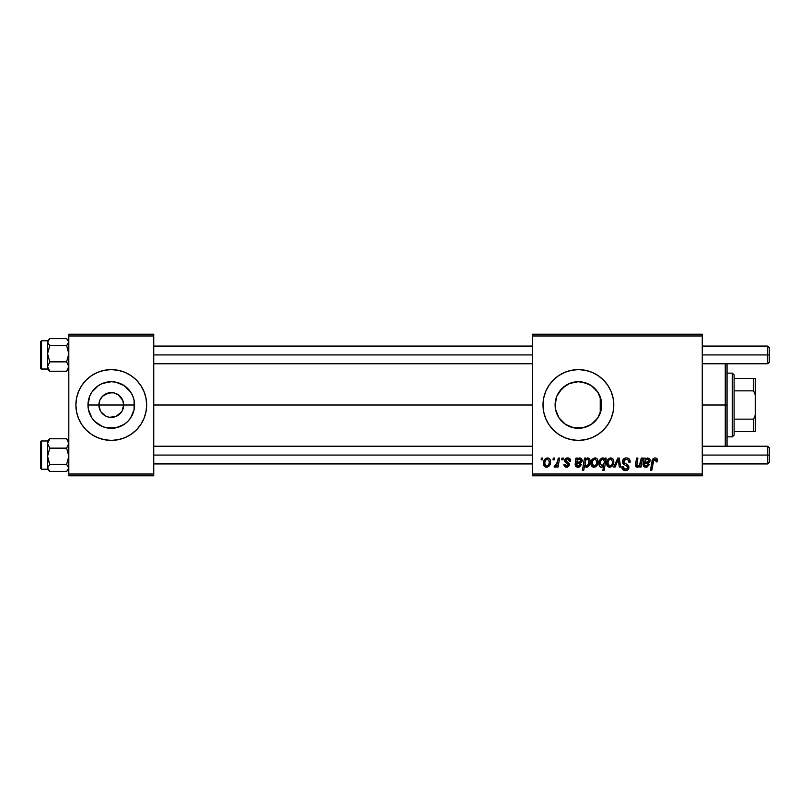 <?xml version="1.0" encoding="UTF-8"?>
<svg xmlns="http://www.w3.org/2000/svg" width="810" height="810" viewBox="0 0 810 810"><rect width="100%" height="100%" fill="white"/><g stroke="black" fill="none" stroke-linecap="round" stroke-linejoin="round"><path stroke-width="1.21" d="M100.43 410.984L98.891 405A12.383 12.383 0 0 0 111.274 417.383A12.383 12.383 0 0 0 123.667 405L134.561 405A23.287 23.287 0 0 1 111.274 428.287A23.287 23.287 0 0 1 87.986 405L123.667 405A12.383 12.383 0 0 1 111.274 417.383A12.383 12.383 0 0 1 98.891 405L99.832 400.261L102.516 396.242L108.864 392.85L113.694 392.85L118.159 394.703L122.715 400.261L123.667 405L122.118 410.984M107.629 416.836L109.522 417.261M110.251 417.342L116.012 416.441L109.664 417.282M105.411 415.905L100.977 411.885M103.407 414.558L104.399 415.297M101.695 412.847L102.516 413.758M136.313 430.009A35.387 35.387 0 0 0 143.967 418.557L145.982 411.905L146.661 405A35.387 35.387 0 0 1 111.274 440.387A35.387 35.387 0 0 1 75.887 405A35.387 35.387 0 0 0 78.58 418.527M75.887 405A35.387 35.387 0 0 1 111.274 369.613A35.387 35.387 0 0 1 146.661 405L145.982 398.095L143.967 391.453L140.697 385.337L136.303 379.981L130.936 375.577L124.821 372.306L118.179 370.291L111.274 369.613L104.368 370.291L97.737 372.306L91.611 375.577L86.255 379.981L81.85 385.337L78.58 391.453L76.565 398.095L75.887 405L76.565 411.905L78.58 418.547A35.387 35.387 0 0 0 86.245 430.009L91.611 434.423A35.387 35.387 0 0 0 130.916 434.433L136.303 430.019L140.697 424.663L143.967 418.547M86.265 430.039A35.387 35.387 0 0 0 91.601 434.413M130.957 434.413A35.387 35.387 0 0 0 136.293 430.039M601.253 409.475L601.688 405A23.287 23.287 0 0 1 578.401 428.287A23.287 23.287 0 0 1 555.113 405L555.549 409.475M601.101 410.184L597.76 417.94L591.34 424.359L582.947 427.842L573.865 427.842L565.471 424.359L559.042 417.94L555.569 409.546L555.538 400.565M595.188 421.139L598.398 416.937M577.884 428.277L575.009 428.034L583.524 427.72L589.336 425.564M578.441 428.287L582.42 427.933M565.643 424.481L569.379 426.465M569.602 426.556L570.149 426.769M562.262 421.787L562.828 422.314M556.784 413.657L555.508 409.252L558.961 417.818M559.123 418.051L559.821 419.033M556.662 413.333L556.865 413.849M585.306 439.708L591.948 437.694L598.063 434.423L603.43 430.019A35.387 35.387 0 0 0 613.788 405A35.387 35.387 0 0 1 578.401 440.387A35.387 35.387 0 0 1 543.014 405A35.387 35.387 0 0 0 553.362 430.009L558.738 434.423A35.387 35.387 0 0 0 578.38 440.387L585.306 439.708A35.387 35.387 0 0 0 598.053 434.433M553.392 430.039A35.387 35.387 0 0 0 558.718 434.413M578.421 440.387A35.387 35.387 0 0 0 585.286 439.708M598.084 434.413A35.387 35.387 0 0 0 603.42 430.029M153.738 405L532.403 405L153.738 405M108.864 417.15L106.535 416.441M121.571 411.885L116.012 416.441M601.324 400.869L601.324 409.131M600.24 396.91L600.23 413.1M555.538 409.425L555.569 400.454L556.885 396.09L561.938 388.537L569.491 383.484L578.401 381.712L587.311 383.484L591.34 385.641L597.76 392.06L601.243 400.454L601.243 409.546M558.758 417.504L557.331 414.902M561.391 420.896L560.874 420.329M567.132 425.371L566.301 424.896M564.59 423.751L563.78 423.114M568.407 426.03L567.132 425.382M574.999 428.034L574.31 427.923M572.913 427.629L570.888 427.042M579.271 428.267L578.674 428.287M591.199 424.45L583.149 427.801M597.395 418.466L595.887 420.38M599.623 414.578L599.147 415.581M532.403 475.774L702.26 475.774L702.26 474.012L532.403 474.012L532.403 335.988L702.26 335.988L702.26 474.012L702.26 334.226L532.403 334.226L702.26 334.226L702.26 335.988L532.403 335.988L532.403 334.226L532.403 474.012L702.26 474.012L702.26 475.774L532.403 475.774L532.403 474.012L532.403 475.774M561.998 458.085L561.694 459.847L563.011 459.847L563.284 458.085L561.998 458.085L563.284 458.085L561.998 458.085L561.694 459.847L563.011 459.847L563.284 458.085L563.011 459.847L561.694 459.847L561.998 458.085M553.311 458.085L553.007 459.847L554.323 459.847L554.597 458.085L553.311 458.085L554.597 458.085L553.311 458.085L553.007 459.847L554.323 459.847L554.597 458.085L554.323 459.847L553.007 459.847L553.311 458.085M570.685 460.971L569.379 458.349L567.324 457.933L565.501 458.571L564.732 461.416L568.053 464.019L568.266 465.011L566.575 466.104L565.208 464.353L563.922 464.515L564.56 466.347L567.375 467.218L569.45 465.466L569.157 463.33L566.008 461.042L566.392 459.381L568.023 459.098L569.4 461.295L570.685 460.971C570.594 459.017 569.572 457.994 567.607 457.923C565.826 457.933 564.813 458.804 564.57 460.525L565.218 462.166L568.266 464.889L566.919 466.125L565.208 464.353L563.922 464.515C564.074 466.297 565.056 467.208 566.858 467.248L569.551 464.687L565.856 460.434L567.547 459.047L569.4 461.295L570.685 461.143L569.379 460.88M585.802 458.085L584.496 458.085L582.41 470.468L583.706 470.468L584.567 465.76L585.62 467.016L587.473 467.056L589.123 465.527L590.055 462.885L590.055 460.374L589.143 458.49L587.432 457.954L585.579 459.331L585.802 458.085L584.496 458.085L582.41 470.468L583.706 470.468L584.567 465.76L586.592 467.248C589.083 466.347 590.267 464.454 590.146 461.589C590.298 459.634 589.508 458.409 587.766 457.923L585.579 459.331L585.802 458.085L584.496 458.085L582.41 470.468L583.706 470.468M630.2 462.115L628.914 462.267L630.2 462.115C630.241 459.462 628.965 458.065 626.363 457.923L623.619 458.895L622.505 462.125L623.477 464.13L627.365 466.54L627.466 468.18L625.026 469.152L623.497 468.231L623.123 466.641L621.837 466.773L622.849 469.638L625.442 470.63L628.165 469.527L628.894 466.945L627.77 464.879L624.095 462.53L623.963 460.556L624.945 459.634L626.94 459.422L628.499 460.303L628.914 462.267L630.2 462.115L629.319 459.047L626.768 457.933M610.73 457.923L608.118 459.189L606.761 462.54L607.065 465.477L609.383 467.238L612.4 465.973L613.737 462.49L613.038 459.017L610.73 457.923C607.976 458.612 606.639 460.465 606.71 463.482C606.66 465.669 607.662 466.925 609.717 467.248C612.552 466.57 613.909 464.656 613.788 461.508C613.788 459.392 612.765 458.197 610.73 457.923M641.287 458.085L639.444 465.284L637.743 466.125L636.802 465.446L637.915 458.085L636.62 458.085L635.506 464.292L635.536 465.871L636.538 467.097L638.128 467.097L640.011 465.578L639.758 467.087L641.064 467.087L642.583 458.085L641.287 458.085L642.583 458.085L641.287 458.085L640.578 462.267C640.477 464.302 639.535 465.598 637.743 466.125L636.751 465.031L637.915 458.085L636.62 458.085L635.445 465.061L637.338 467.248L640.011 465.578L639.758 467.087L641.064 467.087L642.583 458.085L641.064 467.087L639.758 467.087M653.285 461.386L651.746 470.468L650.45 470.468L651.979 461.386C652.131 459.381 653.144 458.217 655.006 457.923C656.697 458.035 657.538 458.946 657.548 460.657L656.049 458.085L654.379 457.984L652.83 459.017L650.45 470.468L651.746 470.468L653.862 459.837L655.482 459.472L656.14 461.943L657.426 461.781L657.548 460.657L657.426 461.781L657.548 460.657L657.426 461.781L656.14 461.943L657.426 461.781M603.43 430.019L607.824 424.663L611.094 418.547L613.109 411.905L613.788 405L613.109 398.095L611.094 391.453L607.824 385.337L603.43 379.981L598.063 375.577L591.948 372.306L585.306 370.291L578.401 369.613L571.495 370.291L564.864 372.306L558.738 375.577L553.382 379.981L548.978 385.337L545.707 391.453L543.692 398.095L543.014 405L543.692 411.905L545.707 418.547L548.978 424.663L553.382 430.019M558.738 434.423L564.864 437.694L571.495 439.708L578.401 440.387M643.828 460.576L643.828 458.085L645.165 458.085L643.828 458.085L643.251 465.892L644.841 467.127L647.048 467.087L649.337 464.515L648.051 464.353L647.342 465.639L645.681 466.115L644.466 465.365L644.527 463.715L649.488 462.388L650.146 460.515L649.559 458.703L647.484 457.944L645.287 459.199L645.165 458.085L645.287 459.199L645.165 458.085L643.828 458.085L643.029 464.889L645.864 467.248L649.337 464.515L648.051 464.353L645.985 466.125L644.345 464.788L644.527 463.715L646.704 463.391C648.759 463.431 649.904 462.469 650.146 460.515L647.848 457.923L645.287 459.199M605.09 458.085L604.797 459.716L603.379 458.045L601.324 458.328L599.187 461.781L599.096 464.839L599.835 466.499L601.617 467.248L603.592 466.145L602.832 470.468L604.138 470.468L606.234 458.085L605.09 458.085L606.234 458.085L605.09 458.085L604.797 459.716L602.63 457.923C600.099 458.814 598.884 460.708 598.995 463.614C598.853 465.598 599.673 466.803 601.465 467.248L603.592 466.145L602.832 470.468L604.138 470.468L606.234 458.085L604.138 470.468L602.832 470.468M615.063 467.087L613.676 467.087L617.767 458.085L613.676 467.087L615.063 467.087L618.374 459.472L619.285 467.087L620.581 467.087L619.336 458.085L617.767 458.085L619.336 458.085L617.767 458.085L613.676 467.087L615.063 467.087L618.374 459.472L619.285 467.087L620.581 467.087L619.336 458.085L620.581 467.087L619.285 467.087L618.637 462.125M594.965 457.923L592.353 459.189L590.996 462.54L591.3 465.477L593.619 467.238L596.636 465.973L597.982 462.49L597.274 459.017L594.965 457.923C592.211 458.612 590.875 460.465 590.946 463.482C590.895 465.669 591.897 466.925 593.953 467.248C596.788 466.57 598.144 464.656 598.023 461.508C598.023 459.392 597 458.197 594.965 457.923L594.398 457.974M575.859 461.001L575.951 458.085L577.277 458.085L575.951 458.085L575.161 464.474L575.657 466.327L577.469 467.218L579.727 466.864L581.458 464.515L580.173 464.353L579.464 465.639L577.803 466.115L576.75 465.618L576.528 464.241L581.61 462.388L582.258 460.272L581.327 458.369L579.606 457.944L577.409 459.199L577.277 458.085L577.409 459.199L577.277 458.085L575.951 458.085L575.151 464.889L577.986 467.248L581.458 464.515L580.173 464.353L578.097 466.125L576.467 464.788L576.649 463.715L578.826 463.391C580.881 463.431 582.025 462.469 582.269 460.515L579.97 457.923L577.409 459.199M547.509 457.923L544.907 459.189L543.551 462.54L544.178 466.064L546.163 467.238L549.18 465.973L550.527 462.49L549.818 459.017L547.509 457.923C544.755 458.612 543.419 460.465 543.5 463.482C543.439 465.669 544.442 466.925 546.497 467.248C549.342 466.57 550.699 464.656 550.577 461.508C550.567 459.392 549.544 458.197 547.509 457.923L546.952 457.974M558.272 458.085L556.976 464.12L555.873 465.618L554.627 465.517L554.111 466.925L555.701 467.016L557.077 465.224L556.753 467.087L558.06 467.087L559.578 458.085L558.272 458.085L559.578 458.085L558.272 458.085L557.614 461.68L554.111 466.925L554.992 467.248L557.077 465.224L556.753 467.087L558.06 467.087L559.578 458.085L558.06 467.087L556.753 467.087M541.404 458.085L541.11 459.847L542.427 459.847L542.69 458.085L541.404 458.085L542.69 458.085L541.404 458.085L541.11 459.847L542.427 459.847L542.69 458.085L542.427 459.847L541.11 459.847L541.404 458.085M601.233 400.423L599.623 395.401M595.887 389.62L597.395 391.524M598.387 393.042L599.116 394.369M592.738 386.653L594.56 388.233M583.129 382.199L591.199 385.55M587.371 383.515L589.315 384.426M578.664 381.712L582.451 382.067M574.3 382.077L577.905 381.723M570.139 383.231L572.923 382.371M566.291 385.115L568.407 383.97M562.839 387.686L564.6 386.238M559.821 390.957L561.401 389.094M557.331 395.088L558.768 392.485M601.253 400.525L601.688 405L600.696 405L601.688 405A23.287 23.287 0 0 0 578.401 381.712A23.287 23.287 0 0 0 555.113 405L556.784 396.343M600.696 411.723L601.101 399.816M123.667 405L98.891 405A12.383 12.383 0 0 1 111.274 392.617A12.383 12.383 0 0 1 123.667 405A12.383 12.383 0 0 0 111.274 392.617A12.383 12.383 0 0 0 98.891 405L87.986 405L89.768 396.09L91.915 392.06L98.344 385.641L102.364 383.484L111.274 381.712L115.82 382.158L124.213 385.641L130.643 392.06L132.789 396.09L134.116 400.454L134.116 409.546L130.643 417.94L127.737 421.463L124.213 424.359L115.82 427.842L106.738 427.842L102.364 426.516L94.81 421.463L91.915 417.94L88.442 409.546L87.986 405A23.287 23.287 0 0 1 111.274 381.712A23.287 23.287 0 0 1 134.561 405L123.667 405M68.809 475.774L153.738 475.774L153.738 474.012L68.809 474.012L68.809 335.988L153.738 335.988L153.738 474.012L153.738 334.226L68.809 334.226L153.738 334.226L153.738 335.988L68.809 335.988L68.809 334.226L68.809 474.012L153.738 474.012L153.738 475.774L68.809 475.774L68.809 474.012L68.809 475.774M76.565 411.905L78.58 418.547L81.85 424.663L86.255 430.019M91.611 434.423L97.737 437.694L104.368 439.708L111.274 440.387L118.179 439.708L124.821 437.694L130.936 434.423M553.362 379.991A35.387 35.387 0 0 0 543.014 405A35.387 35.387 0 0 1 578.401 369.613A35.387 35.387 0 0 1 613.788 405A35.387 35.387 0 0 0 603.43 379.981M603.42 379.971A35.387 35.387 0 0 0 598.084 375.587M598.053 375.567A35.387 35.387 0 0 0 585.326 370.291M585.286 370.291A35.387 35.387 0 0 0 578.421 369.613M578.38 369.613A35.387 35.387 0 0 0 558.758 375.567M558.718 375.587A35.387 35.387 0 0 0 553.392 379.961M571.495 370.291L564.864 372.306M564.864 437.694L571.495 439.708M565.41 385.681L559.123 391.949M558.961 392.182L558.475 392.951M573.763 382.178L569.602 383.444M569.4 383.525L567.121 384.628M578.472 381.712L573.956 382.148M595.664 389.367L591.067 385.459M599.127 394.379L596.95 390.926M146.661 405A35.387 35.387 0 0 0 143.977 391.473M145.982 398.095L143.967 391.453A35.387 35.387 0 0 0 136.313 379.991M136.293 379.961A35.387 35.387 0 0 0 130.957 375.587M130.916 375.567A35.387 35.387 0 0 0 91.631 375.567M91.601 375.587A35.387 35.387 0 0 0 86.265 379.961M86.245 379.991A35.387 35.387 0 0 0 78.59 391.443M100.977 398.115L100.43 399.016M112.296 392.658L106.535 393.559M114.929 393.164L113.025 392.739M119.151 395.442L116.012 393.559M120.862 397.153L120.032 396.242M122.118 399.016L121.571 398.115M656.262 460.86L656.14 461.943L656.262 460.87L654.723 459.381M652.04 461.072L650.45 470.468L651.746 470.468L653.235 461.7L654.926 459.371M654.014 459.695L653.548 460.384M653.407 460.86L653.295 461.386M652.506 459.574L652.83 459.007M657.416 459.614L657.517 460.12M650.015 459.553L650.136 460.272M646.704 463.391L644.527 463.715L644.345 464.788L645.114 463.533M644.375 465.082L644.628 465.618M645.681 466.115L646.38 466.094M646.704 466.013L647.342 465.639M648.051 464.353L649.245 464.808M644.355 466.955L643.029 464.889L643.241 463.229M643.93 459.979L643.828 458.085M646.461 467.218L647.048 467.087M645.094 461.113L644.75 462.591L645.469 460.272L647.443 459.047L646.532 459.27M644.973 462.5L644.75 462.591C644.831 460.677 645.732 459.493 647.443 459.047L648.861 460.525L648.658 459.685L648.861 460.525L646.35 462.267L647.2 462.156L645.206 462.439M646.299 459.402L645.337 460.505M648.587 461.447L648.03 461.923M639.465 466.185L638.847 466.712M637.126 467.238L636.549 467.097M636.184 466.884L635.678 466.256M635.637 463.522L636.62 458.085L637.915 458.085M636.751 465.031L637.743 466.125L636.751 465.031L636.903 463.786L636.802 465.456M637.531 466.104L638.067 466.104M639.647 465.021L640.285 463.553M640.447 462.905L640.578 462.267M602.316 467.076L601.789 467.228M600.605 467.076L599.592 466.185M599.197 465.284L599.015 464.231M599.035 462.682L599.116 462.105M599.329 461.234L599.511 460.718M599.562 460.596L599.815 460.039M601.334 458.328L602.387 457.933M604.017 458.44L604.493 459.027M601.172 460.141L602.275 459.128M604.25 462.621L602.113 466.104L600.281 463.593C600.169 461.416 600.99 459.898 602.741 459.047L604.331 461.022L604.159 463.057M602.893 465.689L602.336 466.044M603.926 463.917L603.359 465.163M600.605 461.518L601.121 460.222M600.321 462.895L600.423 462.196M612.654 458.612L613.443 459.695M613.393 459.584L613.757 460.849M613.778 462.004L613.697 462.864M613.585 463.452L613.403 464.11M613.302 464.383L612.887 465.264M610.679 467.127L609.96 467.238M609.039 467.178L608.047 466.722M606.781 462.419L606.923 461.599M607.095 461.022L607.297 460.515M609.444 459.594L611.155 459.108L612.502 461.649C612.623 463.917 611.722 465.416 609.768 466.125L607.996 463.492C607.925 461.275 608.826 459.796 610.72 459.047L610.335 459.098M608.269 461.68L608.978 460.131M612.178 463.765L611.327 465.375M608.604 465.578L608.188 464.849M608.796 460.434L608.502 461.042M618.486 460.728L618.162 460.029M627.153 457.974L628.054 458.187M629.785 459.796L630.018 460.495M626.606 459.381L628.398 460.161M623.771 461.214L625.826 459.392M623.761 461.447L624.287 462.723M624.956 463.199L624.095 462.53M628.833 466.58L625.907 463.735L628.054 465.163M621.827 467.036L621.827 467.036C621.999 469.294 623.204 470.488 625.442 470.63C627.598 470.559 628.752 469.466 628.914 467.34M628.864 468.008L628.388 469.243M627.932 469.77L626.93 470.387M626.768 470.438L626.13 470.58M625.442 470.63L624.024 470.408M623.285 470.013L622.414 469.081M622.1 468.484L621.888 467.755M623.123 466.641L621.837 466.773L623.123 466.641L623.153 467.38M625.037 469.152L623.113 466.925M624.581 469.041L623.761 468.544M627.537 467.998L625.877 469.162M627.254 466.418L627.628 467.421L626.879 466.125M626.059 465.628L627.142 466.317M626.363 457.923C624.004 458.025 622.708 459.24 622.475 461.558L624.925 465.021M622.819 463.219L622.505 462.125M622.758 460.09L623.609 458.905M595.633 457.984L596.555 458.359M596.889 458.612L597.679 459.695M597.861 460.201L598.023 461.184M597.638 464.11L597.932 462.864M597.527 464.413L597.112 465.274M594.196 467.238L595.684 466.803M591.209 465.224L590.986 464.181M591.016 462.419L591.168 461.599M591.33 461.022L591.533 460.515M593.963 459.381L595.39 459.108L596.737 461.649C596.869 463.917 595.957 465.416 594.013 466.125L592.231 463.492C592.161 461.275 593.062 459.796 594.955 459.047L594.57 459.098M592.505 461.68L593.214 460.12M596.413 463.765L595.563 465.375M595.32 465.608L594.186 466.115M592.839 465.578L592.252 463.138M593.082 460.343L592.738 461.042M586.005 458.814L586.511 458.369M590.115 462.368L590.055 462.895M588.87 465.902L588.212 466.611M587.473 467.056L586.845 467.238M586.592 467.248L584.567 465.76M588.85 461.862L588.364 459.614L587.351 459.047L585.853 460.161L587.351 459.047L588.364 459.614L588.85 461.862C588.931 463.897 588.151 465.325 586.511 466.125L584.962 463.796L585.164 461.913L585.508 465.618L585.033 464.575L585.549 460.738M586.126 459.756L587.23 459.057M588.607 460.06L587.351 459.047L588.799 460.748M588.526 463.806L587.139 465.963L588.273 464.545M588.809 462.51L588.698 463.117M585.448 461.001L585.853 460.161M588.485 459.817L587.351 459.047M577.965 458.703L579.018 458.095M578.826 463.391L576.649 463.715L576.497 465.082M577.226 463.533L576.467 464.788L576.649 463.715M577.803 466.115L578.462 466.104M578.826 466.013L579.464 465.639M580.173 464.353L581.458 464.515M576.477 466.955L575.151 464.889L575.353 463.229M576.042 459.979L576.092 459.28M575.951 458.085L576.052 458.673M578.583 467.218L579.17 467.087M577.095 462.5L577.581 460.272L578.968 459.138L578.006 459.726L576.862 462.591C576.953 460.677 577.854 459.493 579.565 459.047L580.972 460.525L580.78 459.685L580.972 460.525L578.472 462.267L579.322 462.156L577.327 462.439M580.699 461.447L580.152 461.923M569.319 460.475L568.509 459.28L566.939 459.118M567.78 459.057L565.856 460.434L566.19 461.285M565.886 460.12L567.365 462.065L566.129 461.214M567.142 461.943L566.554 461.589M566.281 467.218L565.613 467.056M565.745 467.097L564.671 466.469M564.135 465.628L563.983 465.072M563.922 464.515L565.208 464.353L565.603 465.568M566.575 466.104L567.365 466.064M567.172 466.104L568.104 464.079M568.245 465.142L568.144 464.16L566.109 462.814M568.266 464.889L567.081 463.36L568.144 464.16M566.666 463.128L566.119 462.814M564.57 460.525L565.066 461.994M564.803 459.472L567.607 457.923M568.225 457.964L568.822 458.095M569.855 458.713L570.584 460.06M569.633 458.521L570.179 459.098M547.884 457.944L549.099 458.359M549.433 458.612L550.233 459.695M550.172 459.584L550.537 460.849M550.365 463.462L550.182 464.11M550.091 464.383L549.666 465.274M547.469 467.127L546.75 467.238M543.642 464.829L543.53 464.16M543.561 462.419L543.712 461.599M543.885 461.022L544.077 460.515M544.695 459.442L545.282 458.804M546.335 466.115L544.786 463.492C544.705 461.275 545.616 459.796 547.499 459.047L549.291 461.649C549.413 463.917 548.502 465.416 546.558 466.125L545.545 465.73M545.393 465.578L544.796 463.138M545.049 461.68L545.768 460.12M548.957 463.765L548.107 465.375M546.223 459.594L547.125 459.098M545.626 460.343L545.282 461.042M555.366 467.188L556.308 466.449M554.111 466.925L554.992 467.248L554.111 466.925L554.627 465.517L555.427 465.791M554.627 465.517L555.275 465.801L554.627 465.517M556.703 464.687L557.26 463.259M557.351 462.935L557.614 461.68M608.178 464.808L608.016 463.138M608.037 462.783L608.158 462.085M611.155 459.108L611.732 459.422M612.471 462.368L612.36 463.077M611.084 465.608L610.477 465.983M592.272 462.783L592.394 462.085M596.707 462.368L596.595 463.077M588.688 463.158L588.526 463.796M577.317 460.819L577.581 460.272M544.826 462.783L544.948 462.085M549.251 462.368L549.139 463.077M547.874 465.608L547.256 465.983M725.264 405L727.036 405L727.036 363.771L727.036 446.229L727.036 405L725.264 405L725.264 363.771L725.264 405L702.26 405L725.264 405L725.264 446.229L725.264 405M68.809 340.767L66.622 338.641L49.764 338.641L66.622 338.641L68.192 340.311L68.658 342.994L66.622 345.566L68.809 353.707L66.622 361.857L68.809 366.535L66.622 371.213L68.809 369.087M47.739 342.083L47.577 343.318L47.739 342.083M48.185 369.532L49.764 371.213L66.622 371.213L49.764 371.213L48.195 368.955L47.577 366.535L47.577 340.767L41.563 340.767L41.563 369.026L47.577 369.026L41.563 369.026A1.063 1.053 180 0 1 40.5 367.973L40.5 342.346M41.563 340.767L40.5 341.83L40.5 367.973A1.063 1.053 -0 0 0 41.563 369.026L40.5 368.024M68.809 343.318L68.658 342.103L68.809 343.318M66.622 338.641L68.809 342.103L66.622 345.566L49.764 345.566L47.577 342.103L49.764 338.641L47.577 340.767L47.577 353.707L49.764 345.566L66.622 345.566L68.809 353.707L66.622 361.857L49.764 361.857L47.577 353.707L47.577 366.535L49.764 361.857L66.622 361.857L68.809 366.535L66.622 371.213M68.809 367.75L68.658 366.859L68.809 367.75M47.739 366.839L47.577 367.75L47.739 366.839M47.577 340.818L47.577 350.983M49.764 371.213L47.577 366.535L47.577 369.036L41.563 369.076M47.577 367.487L47.577 365.978M47.577 356.481L47.577 369.087L49.045 370.555M41.563 369.026L41.563 340.787M47.577 366.535L49.764 361.857L47.577 353.707L49.764 345.566L47.739 343.015L48.185 340.322M68.647 467.917L68.809 466.681L68.647 467.917M49.764 438.787L47.577 440.964L49.764 438.787L66.622 438.787L49.764 438.787L47.577 440.964L47.577 443.465L49.764 438.787L47.577 443.465L47.577 456.293L49.764 448.143L47.577 443.465L47.577 467.897L49.764 464.434L47.739 458.409L47.577 453.519M68.202 440.468L66.622 438.787L68.809 443.465L66.622 448.143L68.809 456.293L66.622 464.434L68.809 467.897L66.622 471.359L49.764 471.359L47.577 467.897L47.577 469.233L47.577 440.964L41.563 440.974A1.063 1.053 180 0 0 40.5 442.027A1.063 1.053 0 0 1 41.563 440.974L47.577 440.974L41.563 440.974L41.563 469.233L40.5 468.17L40.5 442.027L40.5 467.653M47.577 442.25L47.739 443.141L47.577 442.25M68.647 443.161L68.809 442.25L68.647 443.161M66.622 438.787L68.809 443.465L66.622 448.143L49.764 448.143L66.622 448.143L68.809 456.293L66.622 464.434L49.764 464.434L66.622 464.434L68.809 467.897L66.622 471.359L68.192 469.689M47.577 466.681L47.739 467.897L47.577 466.681M41.563 469.233L47.577 469.233L49.764 471.359L66.622 471.359L68.809 469.233M49.764 471.359L47.577 467.897L47.577 469.182M47.577 459.017L47.577 467.897L49.764 464.434L47.577 456.293L49.764 448.143L47.577 443.465M47.577 444.022L47.577 442.513M41.563 469.213L41.563 440.974M47.739 368.661L47.577 367.75M47.577 342.103L47.739 342.994L47.577 342.103M68.647 441.339L68.809 442.25L68.647 441.339M68.809 467.897L68.658 467.005L68.809 467.897M767.728 354.922L769.5 354.922L769.5 347.844L769.5 354.922L767.728 354.922L767.728 346.083L767.728 354.922L702.26 354.922L767.728 354.922L767.728 363.771L767.728 354.922M153.738 354.922L532.403 354.922L153.738 354.922M769.5 361.999L769.5 354.922L769.5 361.999L767.728 363.771L702.26 363.771M767.728 455.078L767.728 463.917L767.728 455.078L702.26 455.078L767.728 455.078L767.728 446.229L767.728 455.078L769.5 455.078L767.728 455.078M769.5 462.156L769.5 455.078L769.5 462.156L767.728 463.917L702.26 463.917M532.403 455.078L153.738 455.078L532.403 455.078M769.5 448.001L769.5 455.078L769.5 448.001L767.728 446.229L702.26 446.229M732.341 373.147L734.113 374.919L734.113 378.462L734.113 374.919L732.341 373.147L727.036 373.147L732.341 373.147L732.341 436.853L727.036 436.853L732.341 436.853L732.341 373.147M734.113 435.081L732.341 436.853L734.113 435.081L734.113 431.538L734.113 435.081M734.113 390.845L734.113 419.155L734.113 378.462L734.113 390.845L753.573 390.845L755.345 395.148L755.345 414.852L753.573 419.155L734.113 419.155L734.113 431.538L734.113 419.155L753.573 419.155L753.573 431.538L755.345 431.538L755.345 414.852L755.345 431.538L753.573 431.538L753.573 419.155L755.345 414.852L755.345 378.462L734.113 378.462L753.573 378.462L753.573 390.845L753.573 378.462L755.345 378.462L755.345 395.148L753.573 390.845L734.113 390.845M734.113 431.538L753.573 431.538L734.113 431.538M41.563 440.923L40.5 441.976M68.809 440.913L67.341 439.445M702.26 346.083L767.728 346.083L769.5 347.844M532.403 346.083L153.738 346.083M532.403 363.771L153.738 363.771M153.738 463.917L532.403 463.917M153.738 446.229L532.403 446.229"/></g></svg>
